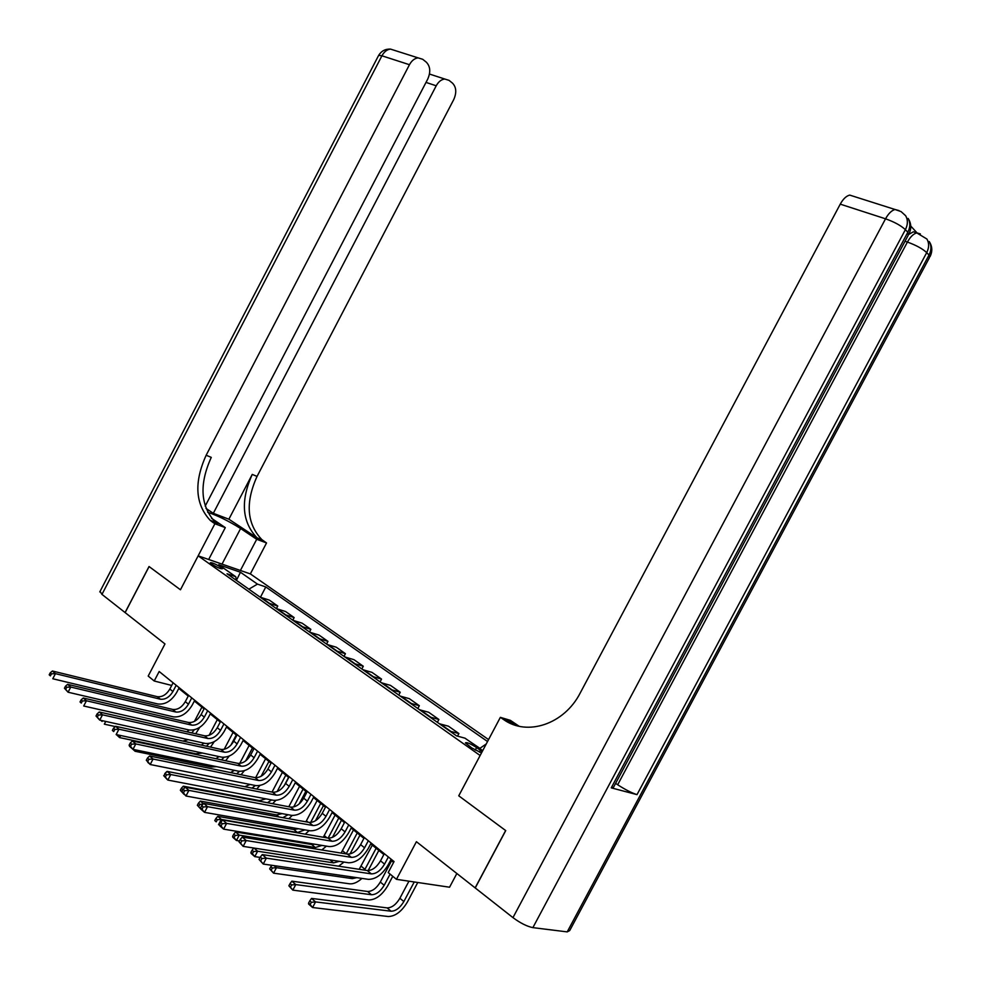 <?xml version="1.0" encoding="UTF-8"?>
<svg xmlns="http://www.w3.org/2000/svg" width="981" height="981" viewBox="0 0 981 981"><rect width="100%" height="100%" fill="white"/><g stroke="black" fill="none" stroke-linecap="round" stroke-linejoin="round"><path stroke-width="1.47" d="M211.761 564.149C217.451 567.631 221.032 569.152 222.503 568.71L221.007 567.337C215.342 563.867 211.773 562.346 210.29 562.787L211.761 564.149M488.563 739.588L250.351 573.91L266.538 542.947L261.878 539.648C246.807 523.756 245.201 502.677 257.047 476.41L453.737 99.584C456.778 92.655 456.361 87.162 452.486 83.127L449.053 80.368L444.785 79.032C441.364 79.412 438.507 81.668 436.214 85.788L425.999 82.404M456.852 873.507L449.568 887.216L396.459 879.332L388.206 872.563L394.043 861.563L159.167 671.507L154.213 680.998L171.724 685.449M205.188 506.122L427.728 79.105C430.818 72.005 430.34 66.365 426.294 62.159L422.713 59.289L418.102 57.867C414.62 58.308 411.738 60.589 409.457 64.709L381.928 55.794L101.963 594.388L125.078 612.561L149.038 566.528L180.455 589.777L149.1 566.564L125.139 612.61L164.967 643.941L148.192 676.068L154.213 680.998M567.214 931.889L929.007 255.085L929.375 257.782L569.716 930.564L567.214 931.889L532.879 927.634C527.005 926.432 520.359 923.109 512.965 917.627L416.41 841.698L396.459 879.332M475.233 887.952L505.73 830.6L458.752 795.812L505.644 830.539L475.135 887.891M482.186 751.63L476.607 747.559C470.267 743.573 466.539 742.016 465.423 742.899L471.738 747.927L481.512 752.905M214.741 522.064L217.831 524.148L212.644 522.223L214.888 523.744L180.455 589.777L198.15 555.847L250.351 573.91M198.15 555.847L480.126 755.505L458.752 795.812L500.359 717.356L503.584 719.539C527.055 736.535 564.234 724.358 580.237 692.954L840.251 204.146C843.133 198.959 846.284 195.942 849.718 195.096L895.052 209.505C891.655 210.412 888.479 213.502 885.536 218.812L840.251 204.146M479.672 748.491L486.245 743.966M482.713 750.637L465.031 738.19L456.557 735.873L227.028 573.75L235.747 576.718L218.738 564.749L240.455 572.242L257.451 584.112L265.802 586.957L260.443 597.208M487.545 741.526L265.802 586.957M178.787 688.429L188.229 696.081M194.336 701.035L204.06 708.907M210.241 713.91L220.247 722.016M226.488 727.068L236.801 735.431M243.104 740.532L253.723 749.128M260.088 754.291L271.038 763.157M277.476 768.368L288.757 777.504M295.256 782.764L306.881 792.182M313.454 797.504L325.447 807.216M332.081 812.587L344.454 822.605M351.161 828.038L363.914 838.375M370.708 843.868L383.865 854.537M390.72 860.079L393.589 862.409M260.173 597.171L269.383 600.139L277.758 606.037L276.409 608.612L285.581 611.543L294.141 617.564L292.767 620.188M292.939 620.311L302.123 623.18L310.867 629.336L309.481 631.985M309.849 632.255L319.021 635.087L327.961 641.378L326.55 644.051M327.139 644.468L336.299 647.239L345.422 653.677L344 656.375M344.809 656.951L353.945 659.673L363.289 666.246L361.842 668.981M362.884 669.716L371.995 672.377L381.548 679.097L380.088 681.869M381.364 682.764L390.463 685.376L400.223 692.255L398.752 695.051M400.273 696.118L409.347 698.668L419.328 705.707L417.845 708.527M419.623 709.79L428.66 712.267L438.887 719.465L437.379 722.323M439.439 723.782L448.427 726.185L458.9 733.555L457.526 736.142M467.949 740.25L479.39 747.988M449.923 731.188L458.9 733.555M429.874 717.025L438.887 719.465M410.279 703.193L419.328 705.707M391.149 689.668L400.223 692.255M372.437 676.461L381.548 679.097M354.153 663.548L363.289 666.246M336.275 650.918L345.422 653.677M318.788 638.57L327.961 641.378M301.682 626.491L310.867 629.336M284.944 614.658L294.141 617.564M268.561 603.094L277.758 606.037M257.451 584.112L248.867 589.176M240.455 572.242L236.421 580.372L235.747 576.718M384.307 853.691L380.53 860.828C376.606 867.339 372.191 870.576 367.286 870.539L262.283 854.586L266.354 858.142L263.239 864.053L368.427 879.344C375.784 879.344 382.406 874.463 388.268 864.715L391.174 859.246M388.366 856.965L384.564 864.126C380.64 870.65 376.226 873.899 371.309 873.875L266.354 858.142L261.902 858.51L260.284 857.075L259.033 859.442L260.664 860.864L261.902 858.51M260.664 860.864L263.239 864.053L259.033 859.442M262.283 854.586L260.284 857.075M408.942 881.183L399.88 898.265C396.079 904.592 391.824 907.805 387.115 907.891L311.553 898.412L315.551 901.907L312.583 907.523L388.268 916.524C395.318 916.34 401.695 911.508 407.397 902.017L417.759 882.495M414.24 881.968L403.853 901.551C400.04 907.891 395.784 911.116 391.076 911.226L315.551 901.907L311.357 902.287L309.763 900.877L308.574 903.121L310.168 904.531L311.357 902.287M310.168 904.531L312.583 907.523L308.598 904.016L308.574 903.121M311.553 898.412L309.763 900.877M364.356 837.541L360.628 844.604C356.753 851.03 352.351 854.193 347.433 854.108L242.258 837.075L246.219 840.533L243.153 846.37L348.513 862.765C355.895 862.839 362.48 858.068 368.28 848.442L371.149 843.035M368.316 840.742L364.564 847.817C360.689 854.255 356.287 857.431 351.37 857.357L246.219 840.533L241.816 840.876L240.235 839.491L239.008 841.821L240.59 843.206L241.816 840.876M240.59 843.206L243.153 846.37L239.008 841.821M242.258 837.075L240.235 839.491M344.883 821.784L341.204 828.761C337.366 835.101 332.988 838.203 328.071 838.068L222.761 820.018L226.611 823.39L223.594 829.141L329.089 846.578C336.471 846.75 343.031 842.078 348.77 832.562L351.603 827.216M348.745 824.911L345.054 831.9C341.204 838.265 336.826 841.367 331.909 841.244L226.611 823.39L222.258 823.709L220.713 822.36L219.499 824.653L221.044 826.014L222.258 823.709M221.044 826.014L223.594 829.141L219.744 825.757L219.499 824.653M222.761 820.018L220.713 822.36M325.876 806.407L322.234 813.298C318.445 819.564 314.092 822.605 309.162 822.409L203.754 803.39L207.518 806.676L204.539 812.366L310.119 830.784C317.513 831.03 324.049 826.456 329.726 817.063L332.51 811.778M329.641 809.448L325.999 816.364C322.197 822.642 317.832 825.695 312.902 825.512L207.518 806.676L203.202 806.983L201.694 805.671L200.504 807.939L202 809.264L203.202 806.983M202 809.264L204.539 812.366L200.786 809.055L200.504 807.939M203.754 803.39L201.694 805.671M391.578 860.778L380.309 882.054C376.545 888.296 372.302 891.435 367.593 891.484L291.86 881.171L295.759 884.58L292.829 890.135L368.684 899.969C375.748 899.871 382.1 895.138 387.74 885.769L392.756 876.291M390.095 874.108L384.184 885.267C380.407 891.521 376.164 894.684 371.456 894.733L295.759 884.58L291.602 884.936L290.045 883.574L288.868 885.794L290.425 887.155L291.602 884.936M290.425 887.155L292.829 890.135L288.868 885.794M291.86 881.171L290.045 883.574M368.157 870.601L378.825 850.453M376.128 848.271L364.54 870.122M372.314 845.181L359.181 869.313M356.863 877.664L352.302 878.62L276.458 867.695L273.564 873.164L349.555 883.807C353.393 884.175 357.525 882.373 361.977 878.4M274.104 865.634L276.458 867.695L272.338 868.026L270.817 866.689L269.652 868.884L271.173 870.221L272.338 868.026M271.173 870.221L273.564 873.164L269.652 868.884M271.896 865.303L270.817 866.689M350.009 853.961L359.953 835.162M357.231 832.955L346.17 853.899M353.503 829.938L341.069 853.078M339.328 861.33L333.589 862.888L257.623 851.214L254.766 856.621L260.1 857.419M254.018 848.062L257.623 851.214L253.539 851.533L252.056 850.233L250.915 852.391L252.399 853.703L253.539 851.533M252.399 853.703L254.766 856.621L251.062 853.36L250.915 852.391M338.592 866.186L344.037 862.066M253.858 848.025L252.056 850.233M307.311 791.385L303.718 798.203C299.965 804.383 295.624 807.363 290.695 807.118L185.237 787.191L188.904 790.392L185.961 796.008L291.602 815.37C299.009 815.677 305.508 811.201 311.124 801.918L313.883 796.695M310.989 794.352L307.384 801.195C303.632 807.4 299.279 810.38 294.349 810.147L188.904 790.392L184.624 790.686L183.153 789.398L181.976 791.642L183.447 792.93L184.624 790.686M183.447 792.93L185.961 796.008L181.976 791.642M185.237 787.191L183.153 789.398M332.449 837.357L341.498 820.214M338.764 818.007L328.157 838.081M335.122 815.052L323.301 837.247M321.989 845.414L315.306 847.523L239.241 835.125L236.433 840.472L239.462 840.962M314.778 844.212L311.7 844.494L235.624 831.962L239.241 835.125L235.195 835.432L233.748 834.169L232.632 836.303L234.079 837.578L235.195 835.432M234.079 837.578L236.433 840.472L232.816 837.296L232.632 836.303M321.829 849.963L326.428 846.137M235.624 831.962L233.748 834.169M908.97 234.3L913.36 231.81L917.027 232.877L910.76 226.047M500.359 717.356L510.365 720.336L519.108 726.247M611.249 787.853L907.817 232.276L908.234 235.232L613.517 787.277L611.249 787.853L637.012 794.635C631.69 792.942 625.253 789.644 617.674 784.751L615.614 783.365M503.584 719.539L508.563 721.023L518.606 726.136M240.406 570.464L256.703 539.292L240.615 528.514C228.904 521.156 217.917 515.724 207.653 512.229M256.703 539.292L266.538 542.947M228.88 519.207L257.01 537.833C241.951 521.904 240.357 500.764 252.252 474.412L228.88 519.207L213.306 513.321L205.973 508.391M214.888 523.744L225.299 527.619L211.54 518.311M213.306 513.321L436.214 85.788M101.963 594.388L100.074 591.359M208.671 559.489L225.299 527.619M212.644 522.223L210.228 520.384C195.219 504.148 193.87 482.431 206.157 455.245L409.457 64.709M217.831 524.148L215.415 522.321C200.406 506.11 199.02 484.467 211.271 457.367L206.157 455.245M289.174 776.707L285.63 783.451C281.915 789.558 277.598 792.476 272.669 792.194L167.175 771.397L170.755 774.524L167.849 780.067L273.527 800.312C280.922 800.692 287.396 796.302 292.951 787.13L295.673 781.967M292.767 779.613L289.211 786.37C285.496 792.501 281.167 795.432 276.237 795.15L170.755 774.524L166.512 774.794L165.09 773.543L163.925 775.763L165.348 777.013L166.512 774.794M165.348 777.013L167.849 780.067L163.925 775.763M167.175 771.397L165.09 773.543M315.49 820.729L323.46 805.609M320.713 803.378L310.634 822.483M317.145 800.496L305.876 821.82M304.907 829.877L297.439 832.501L221.314 819.429L218.53 824.714L219.56 824.886M298.445 828.749L293.92 829.534L217.782 816.339L221.314 819.429L217.304 819.724L215.894 818.485L214.778 820.594L216.188 821.845L217.304 819.724M216.188 821.845L214.778 820.594M305.214 834.144L309.15 830.613M217.782 816.339L215.894 818.485M271.455 762.372L267.948 769.043C264.281 775.076 259.977 777.933 255.048 777.602L149.566 755.995L153.048 759.036L150.191 764.518L255.857 785.597C263.264 786.039 269.701 781.747 275.195 772.685L277.893 767.571M274.962 765.217L271.455 771.888C267.776 777.945 263.472 780.815 258.543 780.496L153.048 759.036L148.854 759.306L147.457 758.08L146.316 760.275L147.714 761.489L148.854 759.306M147.714 761.489L150.191 764.518L146.316 760.275M149.566 755.995L147.457 758.08M299.217 803.88L305.839 791.336M303.068 789.092L293.638 806.983M299.585 786.272L288.782 806.762M288.095 814.721L282.822 817.663M282.136 813.629L276.532 814.917L200.357 801.085L203.41 803.77M198.726 806.48L199.83 804.383L198.444 803.181L197.353 805.266L200.762 808.957M201.056 809.337L197.353 805.266M288.794 818.73L292.215 815.456M199.83 804.383L203.055 804.162M200.357 801.085L198.444 803.181M254.14 748.356L250.67 754.953C247.04 760.925 242.761 763.721 237.831 763.353L132.386 740.962L135.783 743.941L132.962 749.349L238.591 771.213C245.998 771.728 252.411 767.51 257.844 758.558L260.505 753.506M257.574 751.139L254.104 757.737C250.462 763.721 246.17 766.541 241.24 766.173L135.783 743.941L131.626 744.187L130.265 742.997L129.136 745.155L130.498 746.357L131.626 744.187M130.498 746.357L132.962 749.349L129.566 746.357L129.136 745.155M132.386 740.962L130.265 742.997M284.134 785.83L288.586 777.369M285.802 775.113L277.145 791.581M282.405 772.354L272.031 792.072M271.59 799.932L267.47 802.728M265.998 798.865L259.524 800.619L183.337 786.186L184.894 787.559M181.681 791.483L182.76 789.411L181.411 788.221L180.332 790.294L182.061 791.949M183.999 794.316L180.332 790.294M272.62 803.709L275.784 800.447M183.337 786.186L181.411 788.221M237.206 734.659L233.785 741.182C230.192 747.081 225.924 749.827 221.007 749.41L115.623 726.296L118.934 729.202L116.15 734.548L221.718 757.16C229.113 757.737 235.501 753.604 240.885 744.751L243.509 739.76M240.566 737.369L237.132 743.905C233.527 749.827 229.26 752.574 224.342 752.182L118.934 729.202L114.826 729.435L113.489 728.27L112.374 730.404L113.698 731.581L114.826 729.435M113.698 731.581L112.374 730.404M115.623 726.296L113.489 728.27M268.929 761.44L261.142 776.253M265.593 758.742L255.636 777.7M255.367 785.499L251.994 788.111M250.094 784.444L244.821 786.701M164.967 773.776L163.962 775.885M167.236 779.527L163.704 775.664M256.703 789.043L259.855 785.536M166.709 771.642L164.771 773.617M220.651 721.256L217.267 727.718C213.711 733.543 209.468 736.24 204.551 735.787L99.253 711.985L102.49 714.818L99.743 720.103L205.225 743.426C212.619 744.052 218.971 740.005 224.293 731.25L226.893 726.308M223.938 723.917L220.541 730.379C216.973 736.228 212.73 738.926 207.813 738.497L102.49 714.818L98.419 715.039L97.119 713.898L96.015 716.02L97.315 717.148L98.419 715.039M97.315 717.148L99.743 720.103L96.015 716.02M99.253 711.985L97.119 713.898M252.411 748.074L245.679 760.888M249.149 745.425L239.683 763.451M239.499 771.348L236.617 773.825M234.447 770.355L230.547 772.587M151.319 764.739L230.535 780.545M150.436 764.567L147.812 762.421M241.044 774.732L244.33 770.747M204.453 708.159L201.117 714.536C197.598 720.312 193.38 722.948 188.462 722.47L83.275 698.006L86.438 700.765L83.716 706.001L189.088 729.987C196.47 730.673 202.797 726.7 208.07 718.043L210.633 713.15M207.665 710.759L204.318 717.148C200.786 722.936 196.568 725.584 191.651 725.106L86.438 700.765L82.392 700.974L81.129 699.87L80.037 701.955L81.3 703.07L82.392 700.974M81.3 703.07L80.037 701.955M83.275 698.006L81.129 699.87M236.249 734.977L230.891 745.192M233.061 732.39L224.183 749.337M224.06 757.357L221.436 759.87M219.057 756.596L215.918 758.693M135.807 749.938L135.108 751.274L211.381 766.983L216.556 766.652M133.649 749.496L135.108 751.274L131.957 748.466M225.655 760.765L229.149 756.118M188.622 695.345L185.311 701.66C181.828 707.362 177.622 709.95 172.717 709.435L67.664 684.346L70.755 687.056L68.069 692.218L173.318 716.841C180.688 717.589 186.979 713.678 192.202 705.131L194.729 700.287M191.761 697.883L188.45 704.211C184.955 709.925 180.749 712.525 175.832 712.022L70.755 687.056L66.745 687.252L65.506 686.16L64.439 688.233L65.678 689.312L66.745 687.252M65.678 689.312L68.069 692.218L64.439 688.233M67.664 684.346L65.506 686.16M210.523 747.117L214.238 741.661M217.316 719.637L209.1 735.321M209.014 743.5L206.464 746.222M203.938 743.144L201.338 745.106M120.626 735.505L119.547 737.565L195.759 753.788L202.356 753.016M117.291 734.818L119.547 737.565L116.371 734.597M173.11 682.801L169.848 689.042C166.402 694.683 162.221 697.233 157.316 696.682L52.41 671.004L55.439 673.653L52.778 678.754L157.867 703.99C165.237 704.775 171.503 700.937 176.666 692.488L179.167 687.693M176.188 685.278L172.914 691.544C169.455 697.197 165.274 699.747 160.369 699.208L55.439 673.653L51.466 673.837L50.252 672.782L49.197 674.818L50.399 675.884L51.466 673.837M50.399 675.884L49.197 674.818M52.41 671.004L50.252 672.782M195.673 733.788L199.707 727.35M201.89 707.154L194.434 721.378M194.299 729.815L191.724 732.893M189.088 729.987L186.905 731.801M100.896 720.361L102.085 721.44L102.465 720.704M105.752 721.427L104.329 724.162L115.317 726.578M102.085 721.44L100.884 720.385M182.883 741.047L188.193 739.662M440.261 723.917L450.745 731.311M420.444 709.925L430.696 717.16M401.094 696.265L411.1 703.328M382.185 682.911L391.971 689.827M363.706 669.864L373.27 676.62M345.643 657.111L354.987 663.708M327.973 644.627L337.108 651.09M310.683 632.426L319.622 638.741M293.773 620.483L302.516 626.663M277.218 608.796L285.778 614.842M261.007 597.355L269.395 603.278M479.39 752.157L480.42 750.232M475.245 750.122L476.607 747.559M384.564 864.126L380.53 860.828M371.309 873.875L367.286 870.539M403.853 901.551L399.88 898.265M391.076 911.226L387.115 907.891M364.564 847.817L360.628 844.604M351.37 857.357L347.433 854.108M345.054 831.9L341.204 828.761M331.909 841.244L328.071 838.068M325.999 816.364L322.234 813.298M312.902 825.512L309.162 822.409M384.184 885.267L380.309 882.054M371.456 894.733L367.593 891.484M364.981 869.35L361.192 866.211M352.302 878.62L349.959 876.658M346.219 853.801L342.516 850.735M333.589 862.888L330.008 859.883M307.384 801.195L303.718 798.203M294.349 810.147L290.695 807.118M326.992 837.884L324.27 835.616M315.306 847.523L311.7 844.494M930.025 256.679C932.624 251.357 932.355 246.305 929.215 241.534C931.545 245.655 931.472 250.167 929.007 255.085L926.714 252.62L637.012 794.635M908.933 234.03C911.619 228.524 911.337 223.312 908.087 218.407C910.442 222.601 910.356 227.224 907.817 232.276L905.389 229.664L532.879 927.634M512.965 917.627L885.536 218.812C894.353 221.939 900.975 225.556 905.389 229.664C907.928 224.6 908.026 219.952 905.671 215.759L901.085 211.602L895.052 209.505L898.976 210.559M617.674 784.751L907.413 242.074L905.009 241.277M907.413 242.074C916.07 245.201 922.496 248.708 926.714 252.62C929.179 247.678 929.252 243.153 926.922 239.033L916.769 232.914C913.47 233.76 910.343 236.813 907.413 242.074M920.374 233.919L913.36 231.81M259.425 539.636L264.294 541.451M252.252 474.412L257.047 476.41M381.928 55.794C384.172 51.735 387.029 49.504 390.499 49.099C385.386 48.878 381.437 50.951 378.666 55.328L381.928 55.794M378.396 55.856L99.78 591.923M394.399 50.338L395.11 50.509M222.025 564.112L240.615 528.514M289.211 786.37L285.63 783.451M276.237 795.15L272.669 792.194M308.083 822.213L306.428 820.839M297.439 832.501L293.92 829.534M271.455 771.888L267.948 769.043M258.543 780.496L255.048 777.602M289.628 806.922L288.99 806.394M278.96 816.965L276.532 814.917M254.104 757.737L250.67 754.953M241.24 766.173L237.831 763.353M260.456 801.403L259.524 800.619M237.132 743.905L233.785 741.182M224.342 752.182L221.007 749.41M220.541 730.379L217.267 727.718M207.813 738.497L204.551 735.787M204.318 717.148L201.117 714.536M191.651 725.106L188.462 722.47M188.45 704.211L185.311 701.66M175.832 712.022L172.717 709.435M172.914 691.544L169.848 689.042M160.369 699.208L157.316 696.682M439.893 723.831L450.389 731.237M420.089 709.852L430.328 717.074M400.739 696.179L410.745 703.242M381.83 682.825L391.615 689.729M363.35 669.778L372.903 676.522M345.275 657.012L354.619 663.61M327.605 644.542L336.741 650.992M310.315 632.328L319.254 638.643M293.405 620.384L302.148 626.565M276.85 608.698L285.41 614.744M260.652 597.257L269.027 603.168M215.415 522.321L210.228 520.384M257.01 537.833L261.878 539.648M444.785 79.032L429.47 74.041M418.102 57.867L390.499 49.099"/></g></svg>
